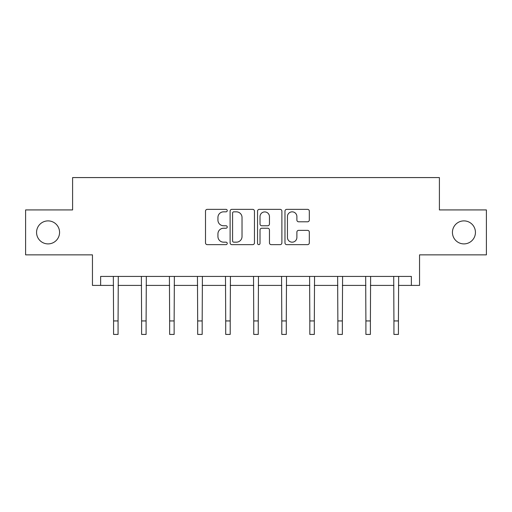 <?xml version="1.0" encoding="UTF-8"?>
<svg xmlns="http://www.w3.org/2000/svg" width="512" height="512" viewBox="0 0 512 512"><rect width="100%" height="100%" fill="white"/><g stroke="black" fill="none" stroke-linecap="round" stroke-linejoin="round"><path stroke-width="0.77" d="M452.435 232.397A11.501 11.501 0 0 0 463.936 243.898A11.501 11.501 0 0 0 475.437 232.397A11.501 11.501 0 0 0 463.936 220.89A11.501 11.501 0 0 0 452.435 232.397M36.563 232.397A11.501 11.501 0 0 0 48.064 243.898A11.501 11.501 0 0 0 59.565 232.397A11.501 11.501 0 0 0 48.064 220.89A11.501 11.501 0 0 0 36.563 232.397M227.245 210.598A1.235 1.235 0 0 0 226.01 209.363L207.27 209.363A1.766 1.766 0 0 0 205.504 211.123L205.504 242.88A1.766 1.766 0 0 0 207.27 244.64L226.01 244.64A1.235 1.235 0 0 0 227.245 243.411A1.235 1.235 0 0 0 226.01 242.176L223.584 242.176A5.645 5.645 0 0 1 217.939 236.531L217.939 233.882A5.645 5.645 0 0 1 223.584 228.237L226.01 228.237A1.235 1.235 0 0 0 227.245 227.002A1.235 1.235 0 0 0 226.01 225.766L223.584 225.766A5.645 5.645 0 0 1 217.939 220.122L217.939 217.478A5.645 5.645 0 0 1 223.584 211.834L226.01 211.834A1.235 1.235 0 0 0 227.245 210.598M100.634 285.408L100.634 276.422L411.366 276.422L411.366 285.408L419.546 285.408L419.546 254.861L486.4 254.861L486.4 209.926L439.405 209.926L439.405 177.581L72.595 177.581L72.595 209.926L25.6 209.926L25.6 254.861L92.454 254.861L92.454 285.408L113.574 285.408M307.552 221.798A1.766 1.766 0 0 0 309.318 220.032L309.318 211.123A1.766 1.766 0 0 0 307.552 209.363L286.739 209.363A1.766 1.766 0 0 0 284.973 211.123L284.973 242.88A1.766 1.766 0 0 0 286.739 244.64L307.552 244.64A1.766 1.766 0 0 0 309.318 242.88L309.318 232.115A1.766 1.766 0 0 0 307.552 230.355L298.643 230.355A1.766 1.766 0 0 0 296.883 232.115L296.883 237.453A4.717 4.717 0 0 1 292.166 242.176A4.717 4.717 0 0 1 287.443 237.453L287.443 216.55A4.717 4.717 0 0 1 292.166 211.834A4.717 4.717 0 0 1 296.883 216.55L296.883 220.032A1.766 1.766 0 0 0 298.643 221.798L307.552 221.798M254.458 211.123A1.766 1.766 0 0 0 252.691 209.363L231.878 209.363A1.766 1.766 0 0 0 230.112 211.123L230.112 242.88A1.766 1.766 0 0 0 231.878 244.64L252.691 244.64A1.766 1.766 0 0 0 254.458 242.88L254.458 211.123M259.309 209.363L280.122 209.363A1.766 1.766 0 0 1 281.888 211.123L281.888 242.88A1.766 1.766 0 0 1 280.122 244.64L271.213 244.64A1.766 1.766 0 0 1 269.453 242.88L269.453 230.003A1.766 1.766 0 0 0 267.686 228.237L261.779 228.237A1.766 1.766 0 0 0 260.013 230.003L260.013 243.411A1.235 1.235 0 0 1 258.778 244.64A1.235 1.235 0 0 1 257.542 243.411L257.542 211.123A1.766 1.766 0 0 1 259.309 209.363M118.067 285.408L141.606 285.408M146.099 285.408L169.645 285.408M174.138 285.408L197.683 285.408M202.176 285.408L225.715 285.408M230.208 285.408L253.754 285.408M258.246 285.408L281.792 285.408M286.285 285.408L309.824 285.408M314.317 285.408L337.862 285.408M342.355 285.408L365.901 285.408M370.394 285.408L393.933 285.408M398.426 285.408L411.366 285.408M233.818 211.834A1.235 1.235 0 0 0 232.582 213.069L232.582 240.941A1.235 1.235 0 0 0 233.818 242.176L236.378 242.176A5.645 5.645 0 0 0 242.022 236.531L242.022 217.478A5.645 5.645 0 0 0 236.378 211.834L233.818 211.834M269.453 216.64A4.717 4.717 0 0 0 264.73 211.917A4.717 4.717 0 0 0 260.013 216.64L260.013 224.006A1.766 1.766 0 0 0 261.779 225.766L267.686 225.766A1.766 1.766 0 0 0 269.453 224.006L269.453 216.64M113.344 276.422L113.574 320.941L118.067 320.941L118.291 276.422M113.574 320.941L113.574 334.419L118.067 334.419L118.067 320.941M141.382 276.422L141.606 320.941L146.099 320.941L146.33 276.422M141.606 320.941L141.606 334.419L146.099 334.419L146.099 320.941M169.414 276.422L169.645 320.941L174.138 320.941L174.368 276.422M169.645 320.941L169.645 334.419L174.138 334.419L174.138 320.941M197.453 276.422L197.683 320.941L202.176 320.941L202.4 276.422M197.683 320.941L197.683 334.419L202.176 334.419L202.176 320.941M225.491 276.422L225.715 320.941L230.208 320.941L230.438 276.422M225.715 320.941L225.715 334.419L230.208 334.419L230.208 320.941M253.523 276.422L253.754 320.941L258.246 320.941L258.477 276.422M253.754 320.941L253.754 334.419L258.246 334.419L258.246 320.941M281.562 276.422L281.792 320.941L286.285 320.941L286.509 276.422M281.792 320.941L281.792 334.419L286.285 334.419L286.285 320.941M309.6 276.422L309.824 320.941L314.317 320.941L314.547 276.422M309.824 320.941L309.824 334.419L314.317 334.419L314.317 320.941M337.632 276.422L337.862 320.941L342.355 320.941L342.586 276.422M337.862 320.941L337.862 334.419L342.355 334.419L342.355 320.941M365.67 276.422L365.901 320.941L370.394 320.941L370.618 276.422M365.901 320.941L365.901 334.419L370.394 334.419L370.394 320.941M393.709 276.422L393.933 320.941L398.426 320.941L398.656 276.422M393.933 320.941L393.933 334.419L398.426 334.419L398.426 320.941"/></g></svg>
